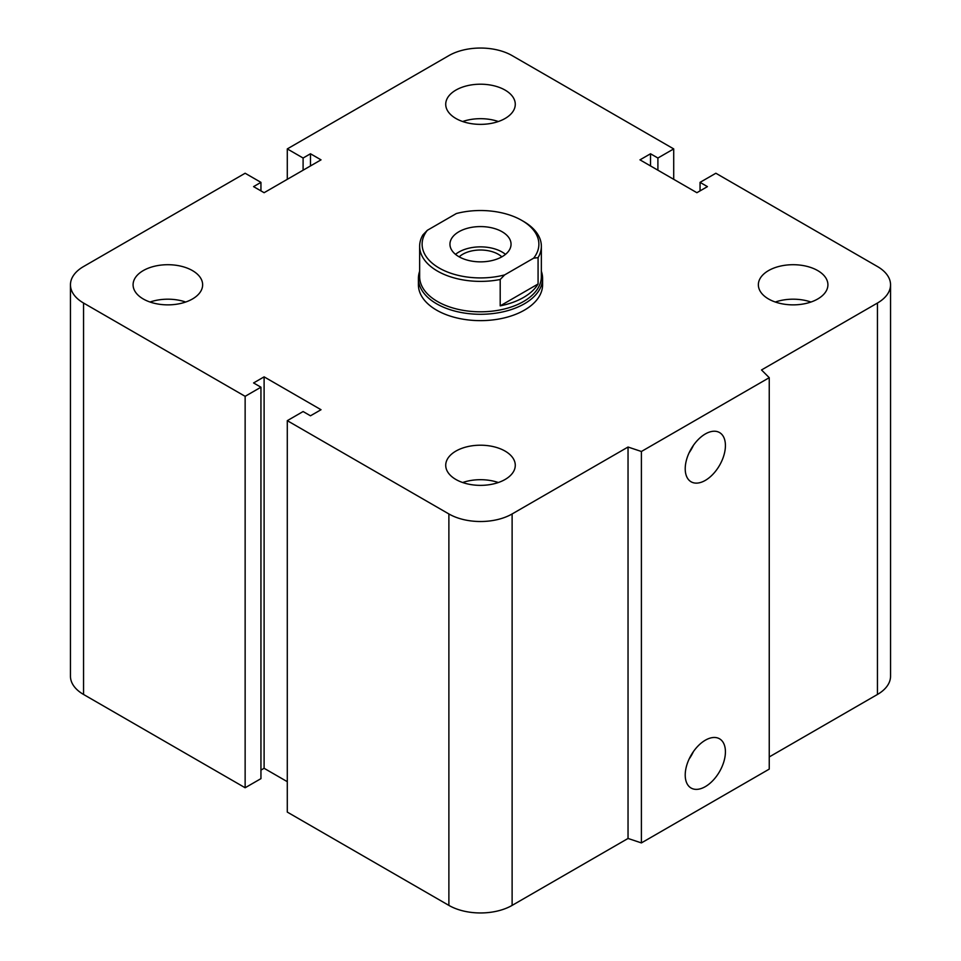 <?xml version="1.0" encoding="UTF-8"?>
<svg xmlns="http://www.w3.org/2000/svg" width="961" height="961" viewBox="0 0 961 961"><rect width="100%" height="100%" fill="white"/><g stroke="black" fill="none" stroke-linecap="round" stroke-linejoin="round"><path stroke-width="1.44" d="M542.593 284.792A62.093 35.857 180 0 1 504.261 317.911A62.093 35.857 180 0 1 436.594 310.139A62.093 35.857 180 0 1 418.407 284.78L418.407 278.426A62.093 35.857 180 0 1 419.645 271.29M192.452 270.594A34.776 20.073 180 0 1 202.639 284.78A34.776 20.073 180 0 1 167.863 304.865A34.776 20.073 180 0 1 133.086 284.78A34.776 20.073 180 0 1 154.553 266.233A34.776 20.073 180 0 1 192.452 270.594M150.036 302.03A34.776 20.073 180 0 1 185.689 302.03M505.09 90.094A34.776 20.073 180 0 1 515.276 104.281A34.776 20.073 180 0 1 480.5 124.365A34.776 20.073 180 0 1 445.724 104.281A34.776 20.073 180 0 1 467.19 85.733A34.776 20.073 180 0 1 505.09 90.094M462.673 121.518A34.776 20.073 180 0 1 498.327 121.518M817.727 270.594A34.776 20.073 180 0 1 827.914 284.78A34.776 20.073 180 0 1 793.137 304.865A34.776 20.073 180 0 1 758.361 284.78A34.776 20.073 180 0 1 779.827 266.233A34.776 20.073 180 0 1 817.727 270.594M775.311 302.03A34.776 20.073 180 0 1 810.964 302.03M505.09 451.093A34.776 20.073 180 0 1 515.276 465.292A34.776 20.073 180 0 1 480.5 485.365A34.776 20.073 180 0 1 445.724 465.292A34.776 20.073 180 0 1 467.19 446.733A34.776 20.073 180 0 1 505.09 451.093M462.673 482.53A34.776 20.073 180 0 1 498.327 482.53M685.217 775.022A28.434 16.409 -60 0 1 697.626 746.421A28.434 16.409 -60 0 1 719.537 738.805A28.434 16.409 -60 0 1 719.537 771.623A28.434 16.409 -60 0 1 691.103 788.044A28.434 16.409 -60 0 1 685.217 775.022M689.121 759.034A28.434 16.409 120 0 0 693.422 751.586M685.217 468.776A28.434 16.409 -60 0 1 697.626 440.174A28.434 16.409 -60 0 1 719.537 432.558A28.434 16.409 -60 0 1 719.537 465.376A28.434 16.409 -60 0 1 691.103 481.797A28.434 16.409 -60 0 1 685.217 468.776M689.121 452.787A28.434 16.409 120 0 0 693.422 445.339M769.244 377.685L769.244 769.112L641.395 842.917L641.395 451.49L628.038 447.033L512.117 513.955A44.711 25.815 180 0 1 448.883 513.955L287.291 420.666L303.099 411.536L310.475 415.801L321.022 409.722L264.107 376.856L253.572 382.946L260.948 387.199L245.139 396.328L83.559 303.039A44.711 25.815 180 0 1 70.453 284.78A44.711 25.815 180 0 1 83.559 266.533L245.139 173.244L260.948 182.362L253.572 186.626L264.107 192.705L321.022 159.85L310.475 153.772L303.099 158.024L287.291 148.907L448.883 55.606A44.711 25.815 180 0 1 512.117 55.606L673.709 148.907L657.901 158.024L650.525 153.772L639.978 159.85L696.893 192.705L707.428 186.626L700.052 182.362L715.861 173.244L877.441 266.533A44.711 25.815 180 0 1 890.547 284.78A44.711 25.815 180 0 1 877.441 303.039L761.52 369.961L769.244 377.685L641.395 451.49M641.395 842.917L628.038 838.46L628.038 447.033M628.038 838.46L512.117 905.394A44.711 25.815 180 0 1 448.883 905.394L287.291 812.093L287.291 420.666M287.291 781.677L264.107 768.295L264.107 376.856M264.107 768.295L260.948 770.109M245.139 396.328L245.139 787.756L260.948 778.638L260.948 387.199M245.139 787.756L83.559 694.467A44.711 25.815 180 0 1 70.453 676.22L70.453 284.78M260.948 190.891L260.948 182.362M890.547 284.78L890.547 676.22A44.711 25.815 180 0 1 877.441 694.467L769.244 756.944M310.475 165.941L310.475 153.772M303.099 170.193L303.099 158.024M287.291 179.323L287.291 148.907M673.709 179.323L673.709 148.907M657.901 170.193L657.901 158.024M650.525 165.941L650.525 153.772M700.052 190.891L700.052 182.362M500.2 279.495L504.633 274.906A58.369 33.695 180 0 1 439.225 268.059A58.369 33.695 180 0 1 427.345 230.292L422.924 234.88A60.855 35.137 0 0 0 419.645 246.256A60.855 35.137 0 0 0 500.2 279.495L500.2 305.862L538.076 283.988A60.855 35.137 180 0 1 500.2 305.862M504.633 274.906L533.655 258.161L538.076 257.632L538.076 283.988M419.645 246.256L419.645 276.672A60.855 35.137 0 0 0 480.5 311.808A60.855 35.137 0 0 0 541.355 276.672L541.355 246.256A60.855 35.137 0 0 0 523.529 221.402L521.775 220.393A58.369 33.695 180 0 1 533.655 258.161M538.076 257.632A60.855 35.137 0 0 0 541.355 246.256M427.345 230.292L456.367 213.534A58.369 33.695 180 0 1 521.775 220.393M459.178 256.851A25.106 14.487 180 0 1 462.746 254.257A25.106 14.487 180 0 1 501.822 256.851M502.098 256.695A30.548 17.634 180 0 1 468.812 260.515A30.548 17.634 180 0 1 449.952 244.226A30.548 17.634 180 0 1 480.5 226.58A30.548 17.634 180 0 1 511.048 244.226A30.548 17.634 180 0 1 502.098 256.695M455.502 254.365A30.548 17.634 180 0 1 505.498 254.365M541.355 271.29A62.093 35.857 180 0 1 542.593 278.426A62.093 35.857 180 0 1 480.5 314.283A62.093 35.857 180 0 1 418.407 278.426M877.441 694.467L877.441 303.039M512.117 905.394L512.117 513.955M448.883 905.394L448.883 513.955M83.559 694.467L83.559 303.039M542.593 284.78L542.593 278.426"/></g></svg>
